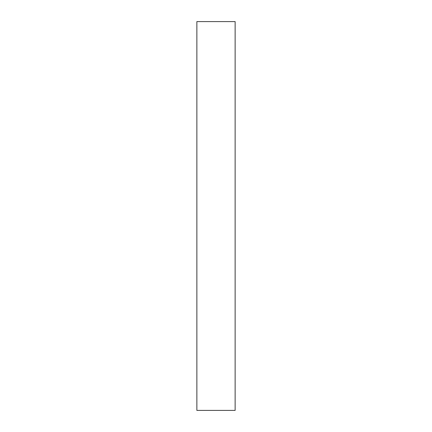 <?xml version="1.0" encoding="UTF-8"?>
<svg xmlns="http://www.w3.org/2000/svg" width="432" height="432" viewBox="0 0 432 432"><rect width="100%" height="100%" fill="white"/><g stroke="black" fill="none" stroke-linecap="round" stroke-linejoin="round"><path stroke-width="0.65" d="M235.132 21.6L235.132 410.4L196.868 410.4L196.868 21.6L235.132 21.6"/></g></svg>
